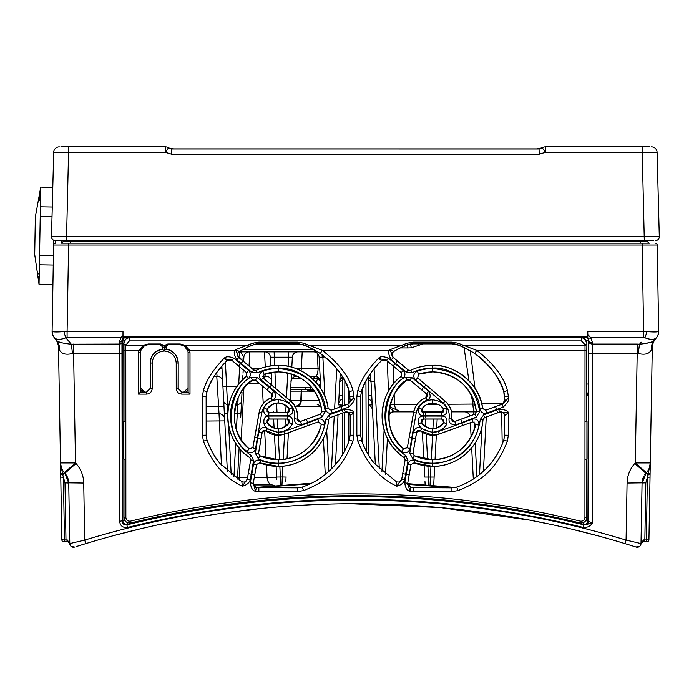 <?xml version="1.0" encoding="UTF-8"?>
<svg xmlns="http://www.w3.org/2000/svg" width="694" height="694" viewBox="0 0 694 694"><rect width="100%" height="100%" fill="white"/><g stroke="black" fill="none" stroke-linecap="round" stroke-linejoin="round"><path stroke-width="1.04" d="M173.04 148.872L537.199 148.872M649.948 146.824L545.389 146.824L545.389 152.298L539.177 154.172L171.618 154.172L165.398 152.298L53.707 152.298L51.495 236.689L53.117 174.845A3.748 3.748 0 0 0 53.117 174.853L51.495 236.689L659.3 236.689L657.088 152.298L545.389 152.298L542.283 147.761L539.177 148.924L537.009 148.958L171.722 148.932M539.177 154.172L539.073 148.932M539.125 148.854L537.009 148.872L542.283 147.761A5.621 5.621 0 0 1 545.389 146.824A5.621 5.621 0 0 0 542.283 147.761L541.745 148.082A1.874 1.162 -117.1 0 0 541.45 148.351M171.618 154.172L171.618 148.924L168.512 147.761A5.621 5.621 0 0 0 165.398 146.824L60.846 146.824M165.398 152.298L168.512 147.761A5.621 5.621 0 0 0 165.398 146.824L165.398 152.298M169.05 148.082L173.786 148.872L537.009 148.872M51.495 236.689A3.748 3.748 90 0 0 55.242 240.54A3.748 3.748 90 0 1 51.495 236.689A3.748 3.748 0 0 0 55.242 240.54L653.575 240.54M655.552 240.54A3.748 3.748 -90 0 0 659.3 236.689A3.748 3.748 0 0 1 655.552 240.54A3.748 3.748 -90 0 0 659.3 236.689L658.563 236.663M656.351 152.264L657.088 152.298A5.621 5.621 -90 0 0 651.466 146.824A5.621 5.621 0 0 1 657.088 152.298A5.621 5.621 0 0 0 651.466 146.824M653.679 240.54L653.115 240.54M651.935 240.54L647.806 240.54M53.707 152.298A5.621 5.621 90 0 1 59.328 146.824A5.621 5.621 0 0 0 53.707 152.298A5.621 5.621 0 0 1 59.328 146.824M52.857 184.647L52.952 180.839M651.796 240.54L651.007 240.54M647.467 240.54L648.734 240.54L646.548 241.356M55.242 240.54L57.22 240.54M57.489 240.54L61.081 240.54M62.061 240.54L63.328 240.54M649.931 240.54L653.236 240.54M61.237 240.54L61.185 243.16A1.874 1.874 0 0 0 63.059 241.339L63.085 240.54L63.059 241.339L647.736 241.339A1.874 1.874 -90 0 0 649.61 243.16A1.874 1.874 0 0 1 647.736 241.339A1.874 1.874 0 0 0 649.61 243.16L61.324 243.16M65.878 243.16L641.837 243.16M649.541 243.16L646.14 243.16M61.74 243.16L62.443 243.16M63.154 243.16L65.193 243.16M54.271 337.631A9.369 9.369 -39.8 0 1 52.102 331.463A9.369 9.369 0 0 0 54.271 337.631A9.369 9.369 0 0 1 52.102 331.463L52.432 331.585A9.369 8.909 140.2 0 0 54.392 337.778L54.271 337.631A9.369 9.369 -39.8 0 1 52.102 331.463L53.69 240.202L53.429 255.427L39.558 255.184L39.402 251.471L39.393 264.787L53.265 265.03M52.432 331.585C54.002 332.079 57.845 332.079 63.952 331.585L67.092 331.463L68.602 245.008L53.611 245.008A1.874 1.874 -179 0 1 55.485 243.16L55.546 240.54M63.952 331.585A9.369 1.856 75.9 0 0 65.913 337.778L120.947 337.631L122.985 335.636M73.599 344.059L73.599 353.402L72.419 353.498C65.869 355.12 61.514 353.905 59.372 349.837L58.513 347.885A14.99 14.99 0 0 0 55.034 338.551L54.392 337.778C56.466 339.843 60.3 339.843 65.913 337.778L71.248 344.181L119.333 344.059L119.576 521.298C120.227 525.905 122.873 527.961 127.514 527.475C279.456 489.877 431.39 489.886 583.333 527.483C587.428 527.666 590.412 526.243 592.303 523.207L588.555 521.22L588.842 340.485A3.748 2.403 1.7 0 0 592.589 342.879L590.663 337.631L587.801 334.465M652.256 347.937L652.282 347.885A14.99 14.99 0 0 1 655.752 338.551L654.078 340.563C652.299 342.237 647.459 343.443 639.547 344.181L637.196 344.059L637.196 353.402L638.367 353.498L592.398 353.402L592.589 342.879M588.659 353.333L592.398 353.402L592.303 523.207L583.975 524.89C431.607 487.188 279.24 487.188 126.872 524.881C124.139 525.176 122.586 523.961 122.205 521.255L121.953 342.385A2.62 1.683 -1.7 0 1 119.333 344.059L119.281 342.133L120.947 337.631A2.62 1.371 42.9 0 0 122.829 337.778L125.484 336.625L122.985 336.599L587.801 336.573L587.801 331.463L646.843 331.585A9.369 1.865 104.1 0 1 644.882 337.778C650.495 339.843 654.329 339.843 656.403 337.778L654.078 340.563A14.99 13.108 -140.2 0 0 651.423 349.837C649.28 353.905 644.926 355.12 638.367 353.498A14.99 1.197 -84.5 0 1 639.547 344.181L641.213 342.177M646.843 331.585C652.95 332.079 656.793 332.079 658.363 331.585A9.369 8.909 39.8 0 1 656.403 337.778L656.524 337.631A9.369 9.369 0 0 0 658.693 331.463A9.369 9.369 39.8 0 1 656.524 337.631A9.369 9.369 39.8 0 0 658.693 331.463L657.183 245.008L642.193 245.008L643.702 337.631L644.882 337.778M657.183 245.008A1.874 1.874 -90 0 0 655.31 243.16A1.874 1.874 0 0 1 657.183 245.008A1.874 1.874 0 0 0 655.31 243.16A1.874 1.874 -90 0 1 657.183 245.008M67.092 337.631L67.092 331.463L122.985 331.463L122.985 336.599M586.213 340.676L588.842 340.485L587.957 337.813L585.285 336.642L587.801 336.573M587.957 337.813A3.748 1.969 -42.4 0 0 590.663 337.631L643.702 337.631M516.431 337.813L513.725 337.119L526.677 336.928L584.704 336.928A3.748 3.748 -116.6 0 1 588.451 340.676L587.931 520.743A3.748 3.748 -52.5 0 1 583.272 524.378A937.065 937.065 0 0 0 521.81 511.148L478.808 503.818M202.648 337.813L170.446 337.336A3.748 0.807 -90.2 0 1 170.828 337.813M170.446 337.336L150.312 337.319L150.312 337.813M150.312 337.319L126.612 337.189L126.612 338.577M387.365 361.158L388.423 391.321M392.683 352.535L392.839 357.02M390.167 404.567L416.851 404.611M407.048 345.161L407.777 347.928L411.204 347.824A5.621 4.606 88.6 0 0 409.981 344.241M375.35 464.538L371.004 381.561A5.621 5.621 177 0 0 368.514 377.189L370.414 379.34L371.004 381.561L370.579 373.407M368.514 395.129A5.621 2.811 -3 0 1 371.837 397.497L371.047 382.498A5.621 2.811 -3 0 0 368.514 380.321M387.417 438.452L385.526 474.444M388.692 415.784A5.621 5.439 -177 0 1 394.166 411.603L394.149 411.846A5.621 5.621 0 0 0 388.692 416.088A5.621 5.621 0 0 1 394.149 411.846L413.676 411.846M426.879 404.463L438.053 404.316M448.09 404.22L472.944 404.064L471.321 395.086M468.918 380.685L464.06 347.573M411.204 347.824L423.106 343.868M419.081 345.204A5.621 3.947 60 0 0 418.56 343.868M455.281 487.474L407.673 483.649M368.514 455.108L368.514 376.59M342.281 376.59L342.281 406.146M342.281 413.19L342.281 455.108M311.537 483.224L255.661 487.457M529.401 520.11L440.048 507.548L349.802 503.697M262.532 508.329L228.968 512.319M178.436 520.682L164.339 523.528M627.012 544.252L626.387 544.053M595.851 535.317L572.741 529.444M546.456 523.528L532.35 520.682M76.505 546.499L85.813 543.628C260.146 490.432 450.649 490.432 624.982 543.628L622.553 542.899M82.985 544.495L84.2 544.122L82.985 544.495M81.146 545.059L80.634 545.215M81.363 544.99L81.866 544.833M91.894 541.806L92.562 541.615M81.302 545.007L80.799 545.163M80.582 545.232L80.018 545.406M626.595 544.122L627.81 544.495L626.595 544.122M69.062 501.805L69.79 543.576L84.72 540.106C259.738 486.694 451.057 486.694 626.075 540.106L624.982 543.628L634.29 546.499M639.452 546.542L635.825 546.993M621.347 542.534L618.901 541.806M628.816 544.799L629.527 545.016M138.054 529.444L114.874 535.334M641.004 543.497L642.063 483.05L641.004 543.576A3.748 3.748 0 0 1 636.12 547.08L635.27 546.811M69.79 543.636L68.732 483.05L69.764 543.185M58.513 347.885L60.517 462.933L62.607 474.045L64.369 472.701A14.99 14.99 0 0 1 60.517 462.933L75.507 462.933L64.369 472.701L64.889 473.282L62.833 474.878L62.607 474.045L63.388 477.272L60.768 477.134L60.716 474.288L61.861 539.854A1.874 1.874 -90 0 0 63.735 541.693L67.925 541.693L69.79 543.549L71.031 546.299M71.716 546.785L72.749 547.176A3.748 3.748 0 0 1 72.705 547.167M71.291 546.508L74.674 547.08A3.748 3.748 -109.6 0 1 69.79 543.576L67.275 539.949A1.874 0.642 90 0 0 67.917 541.693L64.481 541.693L64.481 539.949L65.982 539.949L64.984 482.851L63.388 477.272L64.481 539.949L61.861 539.854A1.874 1.874 -90 0 0 63.735 541.693M68.914 541.884L69.374 542.222M68.151 541.702L69.79 543.532M217.404 376.243L217.066 376.235A5.621 5.621 0 0 1 222.679 381.544L222.679 381.544A5.621 5.621 177 0 0 217.057 376.235L214.299 376.235M222.67 381.414L222.679 381.561A5.621 5.621 0 0 1 222.679 381.561L222.201 372.574M227.38 471.252L221.863 366.059M223.832 403.587L224.093 408.575M224.63 418.898L224.648 419.341M219.504 368.87L222.011 368.904L222.106 370.743M223.798 402.893L224.205 410.753M223.98 406.398L224.041 407.552M224.535 416.964L224.431 414.96M224.067 408.167L224.145 409.607M239.569 351.65L240.02 359.041M243.82 358.147L243.872 357.184L243.768 359.11L240.749 359.076M249.354 351.867L249.493 351.867A5.621 5.621 90 0 0 243.863 357.193L240.879 352.214L239.829 351.711L241.365 351.867A5.621 1.397 -90 0 0 240.879 352.214M239.23 351.563A7.495 7.495 0 0 0 241.365 351.867L241.365 350.314M342.116 377.293A5.621 5.621 0 0 1 342.281 377.189A5.621 5.621 3 0 0 339.791 381.561L338.655 403.231M338.056 414.726L335.445 464.538L338.056 414.726M338.776 400.872L338.863 399.354M338.88 398.963L338.958 397.497A5.621 2.811 3 0 1 342.281 395.129M342.281 399.076A5.621 5.621 -177 0 0 338.611 404.038L338.62 403.934M262.601 376.235L266.054 376.235L263.442 378.117M317.262 353.315L318.078 368.87C317.809 374.17 316.716 376.625 314.781 376.235L314 376.235L314 378.43L312.153 378.43M316.681 376.564L320.394 381.561A5.621 5.621 0 0 0 314.781 376.235L309.567 376.235M473.82 414.483L473.82 411.846L470.627 411.846M470.827 411.846L464.945 411.846M465.049 411.846L464.451 411.846A5.621 5.621 0 0 1 469.864 415.932M442.39 411.846L436.509 411.846M435.138 411.846L433.507 411.846L433.507 412.626M425.353 417.268L425.353 411.846L421.961 411.846L443.266 411.846M476.353 411.846L451.56 411.846M224.292 412.436L223.685 400.794A3.748 3.748 -3 0 0 227.424 404.35L228.968 404.35M235.787 404.35L237.842 404.35L237.253 413.719L234.303 413.719M227.858 411.16L225.411 362.311M238.111 397.853L237.842 404.35A3.748 3.748 0 0 0 241.581 400.794L240.705 417.467M241.954 393.645L240.992 412.045A3.748 1.874 -177 0 1 237.253 413.719L236.42 429.482M237.487 478.981L237.565 477.489L247.558 477.637M243.204 369.859L243.039 373.008M243.637 361.505L243.768 359.11L243.637 361.505M237.495 478.825L239.109 447.908L237.478 479.06M242.015 392.535L241.98 393.264M240.887 413.997L240.992 412.045M241.599 400.455L241.937 394.036M270.521 484.941L269.532 484.941M268.682 484.941L268.24 484.941M253.362 484.941L271.744 484.941A5.621 5.621 0 0 1 274.503 485.661M239.239 480.153L240.671 449.712M254.273 477.637L267.103 477.637C267.528 481.584 269.081 484.022 271.744 484.941M265.819 373.702L266.054 376.235A5.621 5.621 -3 0 1 271.666 381.561L271.562 380.754M271.658 381.414L271.675 381.847M216.771 376.235L219.026 413.719L206.196 413.719M67.856 478.244L67.413 477.151L67.856 478.244M66.025 474.713L65.019 473.421L66.025 474.713M67.179 476.648L67.96 478.548M68.125 479.06L68.446 480.378M62.833 474.878A2.62 0.642 179 0 1 60.716 474.288L60.768 477.134M62.607 474.045A2.62 0.833 179 0 1 60.699 473.273L60.69 472.97M68.732 482.851L83.722 483.05C83.497 475.607 80.938 469.101 76.036 463.505L64.889 473.282L68.732 483.05L68.559 480.985M67.118 476.526L66.468 475.381M59.372 349.837A14.99 13.108 -39.8 0 0 56.717 340.563C58.496 342.237 63.336 343.443 71.248 344.181A14.99 1.197 -95.5 0 1 72.428 353.498L73.599 353.402L75.507 462.933L76.036 463.505M63.891 472.137L63.423 471.538A14.99 14.99 0 0 0 63.891 472.137M60.734 465.197L60.699 473.273L60.517 462.933A14.99 14.99 0 0 0 62.954 470.87L62.061 469.291M62.035 469.248L61.211 467.175M61.115 466.845L60.63 464.52M60.638 469.803L60.595 467.487M60.578 466.429L60.525 463.366M641.135 536.141L641.75 500.79M642.063 482.851L627.072 483.05L626.075 540.106L641.004 543.576L643.52 539.949A1.874 0.642 90 0 1 642.878 541.693L641.004 543.636M640.458 545.467L639.825 546.239M639.018 546.82L638.046 547.176A3.748 3.748 109.6 0 0 638.072 547.167M641.004 543.576L640.484 545.423M644.639 474.896L646.426 472.701L642.063 483.05L642.236 480.985L642.071 482.755M642.679 479.034L642.948 478.227M650.148 470.393L648.933 539.854A1.874 1.874 0 0 1 647.06 541.693L642.392 541.728M655.752 338.551A14.99 14.99 -140.2 0 0 652.282 347.885L650.209 466.75M650.209 466.906L650.183 468.381M650.174 468.597L650.148 470.064M643.52 539.949L646.305 539.949L647.407 477.272L648.187 474.045A2.62 0.833 1 0 0 650.096 473.273L650.278 462.933L649.645 466.984M643.624 476.639L642.835 478.548M642.661 479.103L642.349 480.361M642.063 482.981L645.81 482.851L647.407 477.272L650.026 477.134M637.196 353.402L635.279 462.933L634.758 463.505L645.906 473.282L646.426 472.701L648.187 474.045L647.962 474.878A2.62 0.642 1 0 0 650.078 474.288M648.213 473.959L647.962 474.878L645.906 473.282M646.903 472.137L647.372 471.538M647.84 470.87L648.734 469.291M648.751 469.248L648.873 468.997A14.99 14.99 0 0 0 649.176 468.311M649.679 466.845L650.165 464.52M651.414 349.863L651.787 349.004M654.078 340.563A14.99 13.108 39.8 0 0 651.423 349.767M654.295 331.958L648.829 331.741M61.063 331.793L58.938 331.906M61.896 468.953L62.998 470.922M641.985 343.834L649.09 342.723M650.139 339.201L648.951 339.002M61.254 243.16L61.185 243.16A1.874 1.874 90 0 0 63.059 241.339A1.874 1.874 90 0 1 61.185 243.16L70.554 243.16L70.58 240.54M55.485 243.16A1.874 1.874 0 0 0 53.611 245.008L53.611 245.008A1.874 1.874 0 0 1 55.485 243.16L54.323 243.568M652.282 347.885L651.423 349.837M635.279 462.933L650.278 462.933A14.99 14.99 0 0 1 646.426 472.701L635.279 462.933M647.797 470.931L646.426 472.701M648.187 474.045L650.278 462.933L650.122 471.538M473.317 479.06L471.677 447.908M471.113 437.003L470.367 422.776M486.242 417.641L483.414 471.252L486.234 417.467M316.976 404.116L321.027 406.198L294.586 406.224M221.707 378.69L221.039 377.883M219.026 413.719A5.621 5.621 0 0 1 224.639 419.046A5.621 5.621 177 0 0 219.026 413.719L221.438 465.145M206.196 406.354L223.962 406.155M243.169 379.358L243.134 379.427A5.621 5.621 3 0 1 246.431 376.521L245.268 377.068M270.938 379.071L270.513 378.438M268.752 376.929L268.101 376.616M267.728 376.495L267.112 376.339M266.166 376.235L266.054 376.235A5.621 5.621 0 0 1 271.666 381.561M276.654 476.795L276.698 477.498M275.761 459.706L274.46 434.843M274.104 428.077L273.636 419.063M273.297 412.626L273.236 411.551M272.343 394.452L272.456 396.682L272.343 394.452M276.802 479.528L276.108 466.342M271.857 385.222L271.215 372.938M270.842 365.842L270.391 357.28M290.56 391.13L301.396 391.13L301.213 400.698L300.112 400.698M305.612 387.903L306.106 389.351L309.29 389.351A1.874 1.405 90 0 1 310.504 390.288A1.874 1.405 90 0 0 311.719 391.225L314.556 391.225M312.031 387.859L310.157 387.703L310.157 389.351L313.211 389.351L290.656 389.351M307.728 390.288L307.728 390.288A1.874 1.874 90 0 0 306.106 389.351L306.609 389.421A1.874 1.874 90 0 0 306.106 389.351L306.609 389.421A1.874 1.874 90 0 1 307.737 390.288A1.874 1.874 90 0 0 309.359 391.225L311.719 391.225L309.359 391.225A1.874 1.874 90 0 1 307.737 390.288L313.905 390.288M320.22 387.807L320.689 387.209M318.798 385.769L320.507 383.713M266.444 465.006L267.103 477.637A5.621 0.503 177 0 1 273.21 477.212A5.621 0.503 177 0 1 276.698 477.489L276.698 477.489M291.064 381.561L290.066 400.551L291.064 381.553C290.482 381.084 291.463 379.54 294.004 376.911A5.621 5.621 3 0 0 291.064 381.561L291.072 381.37M289.051 419.905L288.886 423.01L289.051 419.905M288.383 432.735L287.012 458.873L288.383 432.735M286.067 476.795L285.815 481.662M291.818 367.178L292.339 357.193L270.391 357.193A5.621 5.621 0 0 0 264.778 351.867L264.674 351.867M313.688 351.867L313.506 351.867A5.621 5.621 0 0 1 319.119 357.193L319.127 357.28M298.056 351.867L297.396 351.867M297.466 351.867L291.575 351.867M290.213 351.867L288.583 351.867L288.114 366.293M274.564 365.434L274.139 351.867L270.946 351.867M271.146 351.867L265.264 351.867M265.368 351.867L264.778 351.867M242.05 351.867L317.635 351.867M322.068 354.825A5.621 1.015 -90 0 1 322.19 357.245L319.119 357.193L320.767 388.64L319.891 371.975M322.606 355.215L322.866 357.184L322.19 357.245M325.26 474.444L323.378 438.452L325.26 474.444M301.005 370.761L301.326 368.87L319.717 368.67L319.795 370.162M297.952 351.867A5.621 5.621 -90 0 0 292.339 357.193L292.339 357.28M280.758 485.149L279.856 466.359M281.972 485.054L282.311 476.986L286.058 477.056M374.743 381.561L371.004 381.561M371.602 401.852L372.184 404.055A5.621 5.621 -3 0 0 371.602 401.852A5.621 5.621 -3 0 1 372.184 404.055A5.621 5.621 0 0 0 368.514 399.076A5.621 5.621 -3 0 1 371.602 401.852A5.621 5.621 -3 0 0 368.514 399.076M341.344 377.97A5.621 5.621 0 0 0 340.659 378.846M340.216 379.696A5.621 5.621 0 0 0 339.999 380.329M296.824 376.235L296.685 376.235A5.621 5.621 3 0 0 294.004 376.911A5.621 5.621 0 0 0 293.389 377.293M302.22 351.867L301.326 368.87L295.774 368.471M292.616 377.97A5.621 5.621 0 0 0 291.931 378.846M291.48 379.696A5.621 5.621 0 0 0 291.263 380.329M318.451 377.597A7.495 5.3 -90 0 0 317.748 378.43L314 378.43L313.48 379.687M425.144 484.776L424.98 481.662M423.782 458.873L422.394 432.284M421.909 423.01L421.744 419.905M424.138 465.674L424.719 476.795M428.814 485.054L427.912 466.168M442.876 411.846A5.621 5.621 -90 0 0 440.013 412.626M424.737 477.056L434.123 477.056L434.687 466.342L433.681 485.444M435.034 459.706L436.335 434.843L435.034 459.706M436.691 428.077L437.159 419.063L436.691 428.077M342.281 405.183A5.621 5.517 -177 0 0 339.357 407.213L342.281 405.244M342.281 405.07L338.568 404.88M372.227 404.88L368.514 405.07M369.859 399.796L368.514 399.692M342.281 399.692L340.936 399.796M368.514 405.183A5.621 5.517 -3 0 1 372.505 410.171L371.88 407.925L370.388 406.172L368.514 405.244M430.939 466.359L430.037 485.149M389.49 407.525L394.166 411.603M389.629 406.814L400.863 411.759M421.518 411.039L424.129 411.846M424.043 411.846L443.492 411.542M451.473 411.455L476.301 411.299M474.644 411.299A7.495 1.7 89.8 0 1 472.944 404.064L474.896 403.943M474.991 388.302L470.28 350.8M513.022 337.813L513.725 337.119L516.995 337.813M526.677 337.813L526.677 336.928M584.704 338.932L584.704 336.928L585.285 336.642M586.803 392.657A3.748 3.748 -116.6 0 1 587.931 395.337L586.803 395.337M586.803 392.466A3.748 3.748 -116.6 0 1 588.07 395.268M583.749 522.469L583.333 527.483M127.514 527.475L126.872 524.881L127.523 524.378A3.748 3.748 -127.5 0 1 122.864 520.743L119.576 521.298M127.037 522.469L127.523 524.378A937.065 937.065 0 0 1 188.985 511.148L188.881 510.567M203.516 508.043A3.748 2.629 -100.2 0 0 204.825 508.312L188.985 511.148M521.914 510.567L521.81 511.148M507.279 508.043A3.748 2.629 -79.8 0 1 505.969 508.312M231.987 503.818L204.825 508.312M125.484 336.625L126.612 337.189A3.748 3.748 -63.4 0 0 122.864 340.936L121.901 340.459L122.829 337.778M138.115 337.319L138.106 337.319A3.748 3.748 -63.4 0 0 136.241 337.813A3.748 3.748 -63.4 0 1 138.115 337.319L138.115 337.813M157.998 337.336A3.748 0.807 -89.8 0 0 157.616 337.813M178.132 337.319L178.132 337.813M202.284 337.449A3.748 3.748 -45 0 0 200.661 337.813M119.281 342.133A2.62 1.683 -1.7 0 0 121.901 340.459L121.953 342.385M216.762 372.956L217.057 376.235A5.621 5.621 0 0 1 222.679 381.561A5.621 5.621 177 0 1 222.679 381.561L222.679 381.561M216.944 374.925L216.875 374.205M52.787 187.267L40.746 187.059L35.351 216.953L40.746 187.059L35.351 216.953L40.746 187.059L52.779 187.588M35.351 216.953L34.7 254.438L39.046 284.505L52.918 284.748M40.746 187.371L40.408 206.777L40.217 204.921L40.408 206.777L40.217 204.921L40.408 206.777L52.276 206.986M39.948 200.566L39.94 196.228L39.948 200.566M39.22 244.019L39.28 234.078L39.22 244.019M39.393 264.787L39.055 284.184L38.873 282.406L39.055 284.184L38.873 282.406L39.055 284.184L52.926 284.427M38.595 277.973L38.569 276.889L38.595 277.973M38.578 273.93L38.595 273.384L38.578 273.93M34.7 254.438L39.055 284.184M40.408 206.777L40.235 216.381L52.024 216.589M40.235 216.381L39.558 255.184M405.123 459.87L404.177 457.624L405.123 459.87L401.757 479.042L405.149 459.862L407.977 460.669L405.712 455.455C379.41 439.033 377.796 396.803 402.919 378.412C405.548 375.844 405.608 373.164 403.119 370.37L395.068 363.699A64.29 64.273 0 0 1 395.519 363.378L406.155 372.201L411.811 372.843A47.817 47.808 0 0 1 432.614 368.08C451.343 366.484 477.975 384.962 479.936 408.913C480.838 412.462 483.128 413.858 486.798 413.095L503.245 407.048C507.887 402.477 509.604 399.458 508.398 398L504.659 400.655A3.748 3.748 -90.5 0 1 502.196 404.177L504.599 400.655L503.801 391.711A75.169 75.169 0 0 0 456.747 344.658L451.941 343.868L413.294 343.868L408.488 344.658A75.169 75.169 0 0 0 393.828 351.459L390.028 349.681L390.384 350.713L389.62 350.409C387.929 351.554 388.484 354.695 391.286 359.83L395.519 363.378L397.445 361.027L408.228 370.084L410.648 370.396C416.383 367.352 423.704 365.677 432.614 365.365C452.393 363.682 480.5 383.183 482.573 408.471L485.574 410.241L502.196 404.177M405.712 455.455L404.212 457.606C376.443 440.265 374.743 395.684 401.262 376.278L402.919 378.412M381.631 360.611L386.584 360.498L401.227 372.791L401.262 376.278L401.306 372.791L393.134 365.946L395.068 363.699L388.432 358.13C383.322 356.196 380.017 356.265 378.508 358.338L381.631 360.611A75.169 75.169 0 0 0 361.427 391.711L360.637 396.526L360.637 435.173L360.576 396.508L361.427 391.711M401.184 376.269A50.541 50.541 0 0 0 404.177 457.624M499.619 412.115A3.748 3.739 54.3 0 1 504.642 415.637L504.625 435.173L504.599 415.671L508.39 412.713C507.834 410.579 504.59 409.451 498.648 409.321L483.701 414.839L484.455 417.615L482.981 419.558L484.49 417.641L499.671 412.089L484.49 417.641M483.701 414.839L480.317 419.41L482.981 419.558C481.679 445.21 458.222 466.949 432.614 466.359L414.04 462.82L415.021 460.391C411.49 459.402 409.13 460.686 407.959 464.243L406.224 474.479A64.29 64.273 0 0 1 405.66 474.219L407.977 460.669M407.959 464.243L411.004 464.529L414.058 462.855L411.004 464.529L407.716 483.276L410.761 487.639L451.933 487.856L456.756 487.058C470.22 482.399 481.515 474.592 490.632 463.635A75.169 75.169 0 0 0 503.801 439.979L504.599 435.173M414.058 462.855A50.541 50.541 0 0 0 483.015 419.584M502.126 404.177L485.6 410.197L482.608 408.41L479.936 408.913M482.608 408.41A50.541 50.541 0 0 0 410.657 370.327M586.803 421.258L585.059 421.189L587.02 421.336L586.994 459.081L585.059 459.211L586.803 459.142M123.992 459.142L125.735 459.211L123.801 459.081L123.775 421.336L125.735 421.189L123.992 421.258M321.912 411.776L320.446 414.092L302.801 420.564A123.662 2.16 160 0 1 300.276 421.492L300.207 421.579A127.228 2.221 -20 0 0 305.95 419.471L320.498 414.127L321.912 411.776A43.922 43.922 0 0 0 264.128 374.231L263.252 378.057L271.814 385.283A3.002 0.547 130.2 0 0 269.697 386.974A130.056 2.273 40 0 0 278.181 394.123A130.056 2.273 40 0 0 288.895 403.127C293.562 407.309 295.471 412.514 294.603 418.734C294.273 423.019 296.659 424.988 301.769 424.65A130.203 2.273 -20 0 0 307.65 422.49L321.938 417.007L325.286 411.551C320.602 385.127 304.9 370.796 278.181 368.575A47.313 47.313 180 0 0 262.931 371.099C258.862 373.58 258.255 376.53 261.109 379.956L269.697 386.974A30.189 30.189 0 0 0 269.02 387.174L257.153 377.51L250.742 377.345C232.742 384.849 219.72 430.965 246.986 451.456C251.15 453.746 254.013 452.8 255.574 448.61L257.344 437.784A129.882 2.264 -80 0 0 261.759 412.999C263.043 406.927 266.539 402.702 272.256 400.317C276.091 398.443 276.602 395.389 273.774 391.173L269.02 387.174A3.002 0.555 -50 0 0 267.303 390.08L255.479 380.156L252.729 380.052A43.922 43.922 0 0 0 249.163 448.827L252.902 447.63L254.863 436.708A3.002 0.633 10.2 0 0 257.344 437.784A30.189 30.189 0 0 0 257.734 438.148L255.349 453.234L258.402 458.864A47.313 47.305 180 0 0 324.575 425.118C324.471 420.356 322.216 418.352 317.817 419.107L307.529 423.002A129.509 2.264 160 0 0 283.881 431.564L278.181 432.57L267.511 428.71C263.98 426.272 261.074 427.357 258.801 431.954A130.481 2.282 100 0 0 257.734 438.148A3.002 0.633 -170.2 0 0 261.152 438.114L258.515 453.347L259.799 455.776L278.181 459.801C300.554 458.465 314.929 446.676 321.296 424.416L324.575 425.118M258.402 458.864L259.834 455.758A43.922 43.922 0 0 0 321.244 424.485L318.346 421.831A3.002 0.434 -109.9 0 0 317.817 419.107M259.834 455.758L258.558 453.321L259.105 450.215M246.743 372.825L246.691 376.313A50.541 50.541 0 0 0 249.736 457.624L250.69 459.87L249.736 457.624C222.054 440.291 220.293 395.806 246.734 376.348L246.778 372.86L231.996 360.455L223.902 358.494L227.138 360.663L232.1 360.542M220.163 463.635C215.175 458.057 210.776 450.172 206.968 439.979L206.994 439.979A75.169 75.169 0 0 0 220.163 463.635L241.824 481.653C244.531 482.642 246.361 481.757 247.316 478.999L250.69 459.87L253.536 460.669L251.271 455.455C225.012 439.05 223.347 396.916 248.391 378.482C251.011 375.914 251.081 373.233 248.591 370.44L240.54 363.76A64.29 64.273 0 0 1 241.078 363.378L236.845 359.83C234.034 354.912 233.479 351.771 235.179 350.409L235.951 350.713L235.587 349.681L252.807 343.166L258.793 342.133L297.561 342.133L303.547 343.166L322.363 350.409C339.245 363.708 349.446 377.094 352.977 390.575L353.966 398L350.218 400.655A3.748 3.748 -90.5 0 1 347.755 404.177L350.158 400.655L349.368 391.711A75.169 75.169 0 0 0 302.306 344.658L297.5 343.868L258.853 343.868L254.047 344.658A75.169 75.169 0 0 0 239.387 351.459L249.207 346.211L254.047 344.658M241.824 481.653L242.353 486.199C225.246 478.444 212.269 463.462 203.42 441.245L206.968 439.979L206.196 435.173L206.196 396.526L206.994 391.711A75.169 75.169 0 0 1 227.138 360.663M166.213 346.644L168.087 344.771L180.154 344.771A7.912 7.912 0 0 1 188.065 352.682L188.065 392.11L189.991 394.123L181.854 394.123L181.854 392.214L178.106 388.467L178.211 362.997A13.993 13.993 0 0 0 166.213 349.143L166.048 346.566L166.213 349.143M188.065 392.11L181.958 392.11L178.211 388.362L178.211 362.997M162.24 349.143A13.993 13.993 0 0 0 150.234 362.997L150.338 388.467L146.59 392.214L140.327 392.214L140.379 352.682A7.912 7.912 0 0 1 148.29 344.771L160.366 344.771L162.24 346.644L162.37 349.256C154.788 350.991 150.789 355.571 150.355 362.997L150.234 362.997M140.379 392.11L146.486 392.11L150.234 388.362M412.843 458.864L414.275 455.758A43.922 43.922 0 0 0 475.685 424.485L472.788 421.831L462.325 425.604A3.002 0.564 -109.8 0 0 461.97 423.002A129.509 2.264 160 0 0 438.322 431.564L432.614 432.57L421.952 428.71C418.421 426.272 415.515 427.357 413.242 431.954A130.481 2.282 100 0 0 412.167 438.148L409.79 453.234L412.843 458.864A47.313 47.305 180 0 0 479.016 425.118C478.912 420.356 476.657 418.352 472.258 419.107L461.97 423.002A30.189 30.189 180 0 0 462.083 422.49L476.379 417.007L479.728 411.551C475.034 385.127 459.333 370.796 432.614 368.575A47.313 47.313 180 0 0 417.363 371.099C413.303 373.58 412.696 376.53 415.55 379.956L424.129 386.974A130.056 2.273 40 0 0 432.614 394.123A130.056 2.273 40 0 0 443.327 403.127C448.003 407.309 449.903 412.514 449.044 418.734C448.706 423.019 451.091 424.988 456.21 424.65A130.203 2.273 -20 0 0 462.083 422.49A3.002 0.573 69.8 0 0 460.391 419.471L474.93 414.127L476.353 411.776A43.922 43.922 0 0 0 418.56 374.231L417.693 378.057L426.255 385.283A3.002 0.547 130.2 0 0 424.129 386.974A30.189 30.189 0 0 0 423.652 387.113L411.698 377.432L405.296 377.258C387.816 384.068 373.71 430.462 401.427 451.456C405.591 453.746 408.454 452.8 410.007 448.61L411.776 437.784A129.882 2.264 -80 0 0 416.2 412.999C417.502 406.849 421.058 402.607 426.862 400.256C430.627 398.694 431.148 395.641 428.424 391.095A130.611 2.282 -140 0 0 423.652 387.113A3.002 0.547 -50.2 0 0 421.935 390.019L409.972 380.043L407.231 379.939C390.982 386.263 377.874 429.386 403.63 448.888L407.343 447.63L409.304 436.708A3.002 0.633 10.2 0 0 411.776 437.784A30.189 30.189 0 0 0 412.167 438.148A3.002 0.633 -170.2 0 0 415.593 438.114L412.956 453.347L414.24 455.776L432.614 459.801C455.082 458.413 469.456 446.624 475.737 424.416L479.016 425.118M414.275 455.758L412.999 453.321L413.546 450.215M405.296 377.258L407.222 380.008A43.922 43.922 0 0 0 403.604 448.827L407.343 447.63A3.002 0.503 10.2 0 0 410.007 448.61M407.222 380.008L409.972 380.121L412.392 382.151M476.353 411.776L474.878 414.092L471.911 415.177M504.599 415.671C504.191 412.687 502.508 411.516 499.567 412.149M393.828 351.459C391.607 353.324 391.451 355.354 393.359 357.54L408.228 370.023M401.757 478.999C400.802 481.757 398.972 482.642 396.265 481.653L374.595 463.635C369.616 458.057 365.218 450.172 361.409 439.979L361.427 439.979A75.169 75.169 0 0 0 374.595 463.635M361.427 439.979L360.637 435.173L361.409 439.979L357.861 441.245L356.863 435.242L356.829 396.578L357.809 390.575C360.663 380.416 367.56 369.676 378.508 358.338L386.584 360.498M336.191 463.635A75.169 75.169 0 0 0 349.368 439.979C345.759 449.877 341.361 457.762 336.191 463.635C327.074 474.592 315.787 482.399 302.315 487.058L297.5 487.856L256.32 487.639L253.284 483.276L256.58 464.555L259.617 462.855A50.541 50.541 0 0 0 328.574 419.584L330.049 417.641L345.23 412.089L330.049 417.641M350.158 415.671L350.184 435.173L350.158 415.671C349.75 412.687 348.076 411.516 345.126 412.149M350.158 435.173L349.368 439.979L350.158 435.173L353.931 435.242L352.934 441.245C342.723 467.071 329.503 480.387 303.512 490.623L297.5 491.612L258.853 491.612L255.539 491.317L256.32 487.639M328.167 408.41L328.132 408.471C325.755 383.773 299.843 364.168 278.181 365.365C269.272 365.677 261.95 367.36 256.207 370.396L256.216 370.327A50.541 50.541 0 0 1 328.167 408.41L331.159 410.197L347.685 404.177M256.216 370.327L253.796 370.023L238.918 357.54C237.01 355.354 237.166 353.324 239.387 351.459M472.284 415.038L457.242 420.564A123.662 2.16 160 0 1 454.717 421.492L456.21 424.65M485.6 410.197L486.798 413.095M403.604 448.827L401.427 451.456M475.685 424.485L472.788 421.831A3.002 0.434 -109.9 0 0 472.258 419.107M418.56 374.231L417.363 371.099M479.728 411.551L476.396 411.802C472.041 387.243 457.45 373.936 432.614 371.863L418.447 374.213L417.693 378.057L415.55 379.956M412.089 381.9L424.39 392.162A123.662 2.16 40 0 1 426.454 393.88L425.83 397.714A19.354 19.354 0 0 0 413.555 412.488L410.284 430.896A122.638 2.143 100 0 0 413.555 412.488L413.624 412.496C415.125 405.383 419.237 400.464 425.96 397.749L426.862 400.256M432.614 466.359L432.614 463.739A47.869 47.86 0 0 1 415.021 460.391M503.245 407.048L502.222 404.177L508.398 398L508.407 396.578L504.659 396.508L504.599 400.655M586.89 343.573L586.881 343.955A1.874 1.197 -178.4 0 1 586.881 344.007A1.874 1.197 -178.4 0 1 585.007 345.152L584.929 517.498C584.548 520.205 582.995 521.42 580.279 521.142C430.358 484.742 280.437 484.742 130.515 521.142C127.8 521.42 126.247 520.205 125.866 517.498L125.788 345.152L143.641 345.152L138.722 350.409L138.444 352.717L138.453 394.123L140.327 392.214L140.379 352.682M181.854 394.123C178.445 393.793 176.571 391.919 176.233 388.501L176.215 363.023L178.089 362.997C177.456 355.354 173.448 350.774 166.083 349.256L163.94 351.043C156.792 351.901 152.888 355.901 152.229 363.023L152.212 388.501C151.873 391.919 149.999 393.793 146.59 394.123L146.486 392.11M238.606 366.007L240.54 363.76L233.921 358.217C229.098 356.222 225.758 356.317 223.902 358.494C213.041 369.807 206.196 380.494 203.377 390.575L206.994 391.711M247.316 478.999L242.353 486.199C246.63 485.175 249.267 482.981 250.265 479.615L253.536 460.669M345.178 412.115A3.748 3.739 54.3 0 1 350.201 415.637L353.949 412.713C353.402 410.579 350.149 409.451 344.207 409.321L329.26 414.839L330.014 417.615L328.54 419.558C327.247 445.21 303.781 466.949 278.181 466.359L278.181 463.739A47.869 47.86 0 0 1 260.58 460.391C257.049 459.402 254.698 460.686 253.527 464.243L250.317 482.842C250.968 487.986 252.711 490.805 255.539 491.317L253.284 483.276M396.265 481.653L396.786 486.199C379.687 478.444 366.71 463.462 357.861 441.245M404.706 479.615L401.757 479.042L396.786 486.199C401.063 485.175 403.708 482.981 404.706 479.615L405.66 474.219L402.702 473.646M411.004 464.529L409.182 474.948L406.224 474.479L404.758 482.842C405.409 487.986 407.144 490.805 409.972 491.317L410.761 487.639M499.671 412.089L508.39 412.713L508.372 435.242L507.375 441.245C497.164 467.071 483.935 480.387 457.945 490.623L451.933 491.612L409.972 491.317L407.716 483.276M393.359 357.54L393.22 357.479A3.748 3.739 -65.9 0 1 393.689 351.407L403.648 346.211A3.748 1.188 66.4 0 1 402.208 345.152L308.578 345.152A3.748 1.188 113.6 0 1 307.147 346.211L320.272 353.446L322.363 350.409L389.62 350.409L390.028 349.681L407.239 343.166L413.225 342.133L452.002 342.133L457.988 343.166L476.804 350.409C493.72 363.751 503.922 377.137 507.418 390.575L508.407 396.578M189.991 394.123L190 352.717L189.731 350.409L184.804 345.152L180.154 343.981L167.835 343.981L165.155 345.152L164.226 346.757L163.29 345.152L160.609 343.981L148.29 343.981L143.641 345.152A1.874 0.694 -118.4 0 0 144.525 345.612L140.544 350.817L140.318 352.682L138.444 352.717M140.544 350.817L123.992 350.375L123.992 421.232L123.914 343.955A1.874 1.197 -1.6 0 0 123.914 344.007L123.896 343.521A1.874 1.197 -1.6 0 1 123.905 343.461C124.373 339.826 126.213 337.943 129.414 337.813L581.381 337.813C584.582 337.952 586.421 339.834 586.89 343.461A1.874 1.197 -178.4 0 1 586.89 343.521A1.874 1.197 -178.4 0 1 585.016 344.666L585.007 345.152L463.019 345.152A3.748 1.188 113.6 0 1 461.579 346.211L474.713 353.446C490.823 366.154 500.548 378.915 503.87 391.702L504.599 396.526M586.881 343.955L586.803 350.375L476.804 350.409L474.713 353.446M413.477 450.606L416.218 434.817A123.662 2.16 -80 0 1 416.678 432.162L420.312 430.792A19.354 19.354 0 0 0 439.233 434.036L456.817 427.669A122.638 2.143 -20 0 0 439.233 434.036L432.614 435.138L420.278 430.67L416.634 432.058A3.002 0.486 -170.2 0 1 413.242 431.954M413.511 450.406L416.634 432.058A127.505 2.229 100 0 0 415.593 438.114M412.999 453.321L412.956 453.347A3.002 0.434 -170.1 0 1 409.79 453.234M472.094 415.107L454.717 421.492L451.707 419.037L449.044 418.734M454.717 421.492C452.939 421.935 451.941 421.119 451.707 419.037A19.354 19.354 0 0 0 445.062 401.019L445.01 401.071C450.415 405.912 452.618 411.932 451.621 419.124L454.639 421.579A127.228 2.221 -20 0 0 460.391 419.471M416.678 432.162C416.86 430.644 418.074 430.185 420.312 430.792L421.952 428.71M412.236 382.021L426.454 393.888C427.747 394.99 427.539 396.274 425.83 397.714L426.593 393.906L428.424 391.095M393.22 357.479L391.286 359.83M430.748 388.978L417.831 378.083L430.757 388.978A122.638 2.143 -140 0 0 445.062 401.019L430.757 388.978M406.155 372.201L408.228 370.084L410.648 370.396L411.811 372.843M390.384 350.713L393.212 357.479L397.445 361.027M320.272 353.446C336.347 366.111 346.072 378.863 349.438 391.702L350.158 400.655M343.226 412.817L342.203 410.05A64.29 64.273 180 0 0 342.142 409.469L348.813 407.048C353.411 402.607 355.128 399.588 353.966 398L347.755 404.177M348.813 407.048L347.781 404.177L331.133 410.241L328.132 408.471L325.495 408.913C323.248 385.517 298.698 366.953 278.181 368.08L278.181 371.863L264.006 374.213L262.931 371.099M341.118 406.597L342.142 409.469L332.365 413.095L331.159 410.197M332.365 413.095C328.704 413.867 326.414 412.47 325.495 408.913M329.26 414.839L325.885 419.41C321.496 446.624 305.594 461.397 278.181 463.748M328.574 419.584L325.885 419.41M278.181 466.359L259.599 462.82L256.563 464.529L253.527 464.243M259.617 462.855L260.58 460.391M269.827 392.197L271.883 393.932L271.259 397.766A19.354 19.354 0 0 0 259.114 412.488L259.183 412.496C260.658 405.469 264.709 400.577 271.319 397.827L271.944 393.984L255.427 380.121L252.729 380.052M264.067 387.373L265.151 388.276M249.163 448.827L252.902 447.63A3.002 0.503 10.2 0 0 255.574 448.61M250.742 377.345L252.685 380.017C235.951 386.983 223.85 429.855 249.189 448.888L246.986 451.456M321.244 424.485L318.346 421.831L307.884 425.604A3.002 0.564 -109.8 0 0 307.529 423.002A30.189 30.189 180 0 0 307.65 422.49A3.002 0.573 69.8 0 0 305.95 419.471M264.128 374.231L263.252 378.057L261.109 379.956M325.286 411.551L321.955 411.802C317.6 387.243 303.009 373.936 278.181 371.863M250.265 479.615L247.316 479.042L250.716 459.862M255.843 430.896L252.868 447.535L255.843 430.896A122.638 2.143 100 0 0 259.114 412.488L255.843 430.896M246.691 376.313L248.391 378.482M246.778 372.86L248.591 370.44M206.968 439.979L206.17 435.173L206.135 396.508L206.916 391.702C209.683 381.865 216.398 371.49 227.068 360.602A3.748 3.748 130 0 1 232.013 360.472M278.181 365.365L278.181 368.08A47.817 47.808 180 0 0 257.37 372.843L251.722 372.201L241.078 363.378L243.004 361.027L238.771 357.479L235.951 350.713M256.58 464.555L254.741 474.948L251.783 474.479A64.29 64.273 0 0 1 251.219 474.219L248.27 473.646M259.044 450.606L261.777 434.817A123.662 2.16 -80 0 1 262.237 432.162L262.202 432.058A3.002 0.486 -170.2 0 1 258.801 431.954M258.558 453.321L258.515 453.347A3.002 0.434 -170.1 0 1 255.349 453.234M259.079 450.406L262.237 432.162L265.871 430.792A19.354 19.354 0 0 0 284.8 434.036L302.376 427.669A122.638 2.143 -20 0 0 284.8 434.036L278.181 435.138L265.837 430.67L262.202 432.058A127.505 2.229 100 0 0 261.152 438.114M345.23 412.08L344.207 409.321M353.931 435.242L353.949 412.713L345.23 412.089M352.977 390.575L349.368 391.711M252.807 343.166A3.748 1.006 70.5 0 0 254.004 344.311L258.793 343.478L297.561 343.478L302.306 344.658M303.547 343.166A3.748 1.006 109.5 0 1 302.35 344.311L307.147 346.211M181.958 392.11L188.117 392.214L188.126 352.682L187.909 350.817L183.919 345.612A1.874 0.694 -61.6 0 0 184.804 345.152L247.775 345.152A3.748 1.188 66.4 0 0 249.207 346.211M236.845 359.83L238.771 357.479A3.748 3.739 -65.9 0 1 239.257 351.407L235.587 349.681L235.179 350.409L187.909 350.817M183.919 345.612L180.154 344.771M168.087 344.771L166.517 345.248L166.048 346.566A1.874 0.729 179.2 0 1 164.226 347.295L164.226 346.757M164.226 350.444L164.226 347.295A1.874 0.729 0.8 0 1 162.396 346.566L160.609 343.981M163.94 351.043L162.37 349.264L162.24 346.644M161.936 345.248A1.874 0.98 -42.4 0 0 163.29 345.152L165.155 345.152A1.874 0.98 -137.6 0 0 166.517 345.248M160.366 344.771L148.29 344.649L144.525 345.612M584.929 517.498L586.803 517.472L586.803 459.168L586.803 517.464C586.23 521.524 583.906 523.345 579.828 522.929C430.211 486.598 280.584 486.598 130.966 522.929C126.889 523.345 124.564 521.524 123.992 517.464L123.992 459.168L123.992 517.472L125.866 517.498M180.154 343.981L180.154 344.649L167.835 344.649L167.835 343.981M257.37 372.843L256.207 370.396L253.787 370.084L243.004 361.027M251.722 372.201L253.796 370.023M276.316 388.978L290.621 401.019A122.638 2.143 -140 0 1 276.316 388.978M320.446 414.092L321.938 417.007M292.261 407.638C290.56 403.448 285.867 400.759 278.181 399.571C271.736 399.987 267.043 402.676 264.102 407.638C263.069 412.765 264.605 415.463 268.717 415.732A131.201 2.29 0 0 0 278.181 415.741A131.201 2.29 0 0 0 287.646 415.732C292.209 414.847 293.753 412.149 292.261 407.638L289.346 409.295C288.001 405.973 284.28 403.839 278.181 402.893C273.072 403.223 269.341 405.357 267.008 409.295L264.102 407.638M287.646 416.062A131.114 2.29 180 0 0 278.181 416.053A131.114 2.29 180 0 0 268.717 416.062C264.761 416.096 263.226 418.794 264.11 424.164C265.715 428.285 270.4 430.965 278.181 432.215C285.165 431.46 289.849 428.779 292.243 424.164C293.215 418.933 291.68 416.235 287.646 416.062L287.429 419.002A128.121 2.238 180 0 0 268.934 419.002L267.129 422.481C266.904 419.965 267.537 418.829 269.046 419.072A124.2 2.169 0 0 1 287.316 419.072L289.224 422.481L287.429 419.002L269.046 419.072L268.717 416.062M262.237 432.162C262.419 430.644 263.633 430.185 265.871 430.792L267.511 428.71M317.661 415.107L300.276 421.492L297.275 419.037L300.207 421.579L301.769 424.65M300.276 421.492C298.507 421.935 297.5 421.119 297.275 419.037A19.354 19.354 0 0 0 290.621 401.019L290.578 401.071C295.974 405.912 298.186 411.932 297.188 419.124L294.603 418.734M271.883 393.932L272.621 396.257L271.259 397.766L272.256 400.317M271.944 393.984L273.774 391.173M255.427 380.121L257.153 377.51M267.129 409.208A12.891 12.891 0 0 1 289.224 409.208C281.859 400.985 274.494 400.985 267.129 409.208L267.086 411.464L268.925 412.687A128.199 2.238 0 0 0 287.429 412.687L289.224 409.208C289.45 411.724 288.817 412.869 287.316 412.626A124.2 2.169 180 0 1 269.046 412.626L267.008 409.295L268.925 412.687L268.717 415.732M289.224 409.208L289.277 411.438L287.307 412.626L287.646 415.732M292.243 424.164L289.337 422.403C287.437 426.064 283.716 428.189 278.181 428.788C272.005 427.799 268.292 425.674 267.017 422.403L264.11 424.164M403.648 346.211L408.445 344.311L413.225 343.478L452.002 343.478L456.791 344.311L461.579 346.211M407.239 343.166A3.748 1.006 70.5 0 0 408.445 344.311L408.488 344.658M457.988 343.166A3.748 1.006 109.5 0 1 456.791 344.311L456.747 344.658M507.418 390.575L503.801 391.711M357.809 390.575L361.357 391.702C364.133 381.821 370.874 371.429 381.579 360.524A3.748 3.739 149 0 1 386.532 360.403M426.454 393.88L426.593 393.906A127.627 2.229 -140 0 0 421.935 390.019M401.227 372.791L403.119 370.37M409.972 380.121L411.698 377.432M418.543 424.164C420.148 428.285 424.841 430.965 432.614 432.215C439.597 431.46 444.29 428.779 446.684 424.164C447.656 418.933 446.121 416.235 442.078 416.062A131.114 2.29 180 0 0 432.614 416.053A131.114 2.29 180 0 0 423.149 416.062C419.202 416.096 417.667 418.794 418.543 424.164L421.458 422.403C422.724 425.674 426.446 427.799 432.614 428.788C438.157 428.189 441.878 426.064 443.778 422.403L446.684 424.164M423.409 415.732A131.201 2.29 0 0 0 432.614 415.741A131.201 2.29 0 0 0 441.826 415.732C446.424 414.83 447.96 412.115 446.416 407.578C444.55 403.422 439.944 400.82 432.614 399.787C426.654 399.978 422.047 402.572 418.812 407.578C417.84 412.887 419.376 415.602 423.409 415.732L423.618 412.687A128.199 2.238 0 0 0 441.61 412.687L441.826 415.732M474.878 414.092L476.379 417.007M499.671 412.08L498.648 409.321M508.372 435.242L504.625 435.173L503.827 439.979C500.201 449.877 495.802 457.762 490.632 463.635M507.375 441.245L503.801 439.979M423.149 416.062L423.479 419.072L441.861 419.002A128.121 2.238 180 0 0 423.366 419.002L421.57 422.481C421.336 419.965 421.978 418.829 423.479 419.072A124.2 2.169 0 0 1 441.748 419.072L443.778 422.403L441.861 419.002L442.078 416.062M423.661 412.626L421.779 411.594L421.7 409.269C421.293 411.49 421.926 412.635 423.618 412.687L441.61 412.687L443.483 409.191C443.726 411.724 443.093 412.869 441.575 412.626A124.2 2.169 180 0 1 423.661 412.626L421.744 409.2A12.744 12.744 0 0 1 425.24 405.452M427.521 404.168A12.744 12.744 0 0 1 430.011 403.37M437.714 404.168A12.744 12.744 0 0 1 439.744 405.279M441.349 406.563A12.744 12.744 0 0 1 442.599 407.916M446.416 407.578L443.535 409.269C442.052 405.973 438.417 403.917 432.614 403.101C427.894 403.249 424.26 405.305 421.7 409.269L418.812 407.578M644.31 240.54L642.097 146.824M68.689 146.824L66.485 240.54M641.299 243.16L640.241 243.16L640.215 240.54M637.196 344.059L592.555 344.059A3.748 2.403 1.7 0 1 588.807 341.665M68.602 243.16L68.602 245.008L642.193 245.008L642.193 243.16M384.112 430.037L381.943 471.365M379.323 468.858L374.075 368.696M400.421 347.928L407.777 347.928M302.411 344.692L253.943 344.692M388.692 416.088A5.621 5.621 0 0 1 394.149 411.846A5.621 5.621 0 0 0 388.692 416.088M259.946 487.856A950.268 950.268 0 0 1 309.602 484.152M450.848 487.856A950.268 950.268 0 0 0 407.699 484.49M344.536 451.161L344.71 412.305M344.745 405.253L344.857 381.145M348.301 442.911L348.44 412.522M348.483 403.787L348.553 389.429M362.494 442.911L362.242 389.429M366.259 451.161L365.938 381.145M144.751 392.11A30.423 30.423 0 0 1 140.379 387.634M141.767 348.206A30.423 30.423 0 0 1 143.866 346.132M142.756 392.11A31.733 31.733 0 0 1 140.379 389.69M188.065 389.69A31.733 31.733 0 0 1 185.697 392.11M70.97 546.239A3.748 3.748 0 0 0 71.777 546.82M222.93 386.324L237.201 386.263M239.612 366.848L238.701 384.294M313.827 349.672L242.527 349.672M336.72 368.696L334.612 408.94M334.23 416.114L331.472 468.858M328.852 471.365L326.683 430.037M324.931 396.664L322.866 357.184L324.705 356.811M223.685 400.794A3.748 3.748 -3 0 0 227.424 404.35M241.2 439.554L243.88 388.406M259.495 383.539L248.426 383.539M262.297 385.881L263.226 403.561M264.622 430.289L266.08 458.066M269.35 383.105A5.621 0.503 177 0 1 271.762 383.392M252.416 368.87L259.539 368.87M246.431 376.521A5.621 5.621 -177 0 0 243.134 379.427M249.033 366.024L249.771 351.867M264.483 351.867L265.273 366.979M206.196 421.024L224.735 420.876M68.732 483.05L64.984 482.851M634.758 463.505C629.857 469.101 627.289 475.616 627.072 483.05M85.813 543.628L84.72 540.106L83.722 483.05M122.101 353.359L73.599 353.402M646.305 541.693L646.305 539.949L648.933 539.854A1.874 1.874 0 0 1 647.06 541.693M67.275 539.949L65.982 539.949L65.982 541.693M645.81 482.851L644.813 541.693M476.925 476.57L475.173 443.102M474.444 429.239L474.063 421.874M482.018 426.524L479.493 474.609M231.206 474.531L228.656 425.951M224.084 408.402L224.275 412.045A3.748 1.874 -3 0 0 227.684 413.728M235.7 443.232L233.956 476.639M290.239 400.698L300.78 400.698C300.398 404.064 298.524 405.903 295.158 406.224M319.405 400.698L301.213 400.698A5.621 4.424 -90 0 1 296.789 406.224M308.761 391.13L301.396 391.13A5.621 4.424 90 0 1 301.647 389.351M311.094 389.351A5.621 3.973 -90 0 0 312.794 388.814M310.721 386.35L310.157 387.703L290.743 387.703M249.484 351.867A5.621 5.621 0 0 0 243.863 357.193L243.863 357.28M276.672 477.056L282.311 476.986L282.883 466.168M283.23 459.48L284.557 434.123M284.939 426.819L285.347 419.063M285.685 412.626L286.049 405.643M286.475 397.541L287.767 372.982M279.509 459.749L278.225 435.207M277.886 428.727L277.374 419.063M277.045 412.626L276.542 403.067M275.778 388.527L274.911 372.045M342.281 380.321A5.621 2.811 3 0 0 339.739 382.498M301.179 378.43L292.217 378.43M319.24 378.43L317.748 378.43L316.091 382.429M427.565 459.48L426.237 434.123M425.847 426.819L425.448 419.063M433.412 419.063L432.909 428.727M432.57 435.207L431.286 459.749M583.897 524.855A3.748 3.748 -52.5 0 0 588.555 521.22L585.745 520.743M586.803 384.025L588.451 384.025M481.697 403.804L502.898 403.804M125.05 520.743L122.864 520.743L122.864 340.936L124.443 340.936M130.619 337.189L130.619 337.813M194.788 337.319L194.788 337.813M188.065 387.634A30.423 30.423 0 0 1 183.702 392.11M184.578 346.132A30.423 30.423 0 0 1 186.677 348.206M409.304 436.708A126.907 2.212 -80 0 0 413.624 412.496L416.2 412.999M432.614 365.365L432.614 371.863M495.559 406.597L496.583 409.469A64.29 64.273 180 0 1 496.635 410.05L497.667 412.817M146.59 394.123L138.453 394.123M176.215 363.023C175.565 355.901 171.661 351.901 164.504 351.043M203.42 441.245L202.422 435.242L202.388 396.578L203.377 390.575M586.933 421.249L586.933 459.15M123.862 459.15L123.862 421.249M586.803 350.375L586.803 421.232L586.89 343.521C585.137 338.776 583.307 336.876 581.381 337.813L581.381 340.893L585.016 344.666M123.992 350.375L123.914 344.007A1.874 1.197 -1.6 0 0 125.788 345.152L129.414 340.893L581.381 340.893M462.325 425.604A126.551 2.212 160 0 0 439.215 433.976L438.322 431.564M480.317 419.41C475.928 446.624 460.027 461.397 432.614 463.748M409.182 474.948L407.708 483.31L404.758 482.842M432.614 459.801L432.614 463.193M432.614 435.138L432.614 432.57M426.255 385.283A127.08 2.221 40 0 0 445.01 401.071L443.327 403.127M353.966 396.578L350.158 396.526M278.181 463.739L278.181 459.801M254.863 436.708A126.907 2.212 -80 0 0 259.183 412.496L261.759 412.999M249.771 457.606L251.271 455.455M231.996 360.455L233.921 358.217M202.388 396.578L206.196 396.526M202.422 435.242L206.196 435.173M254.741 474.948L253.267 483.31L250.317 482.842M307.884 425.604A126.551 2.212 160 0 0 284.774 433.976L283.881 431.564M352.934 441.245L349.386 439.979M303.512 490.623L302.315 487.058M297.561 342.133L297.5 343.868M258.793 342.133L258.853 343.868M190 352.717L188.065 352.682M148.29 343.981L148.29 344.771M176.233 388.501L178.211 388.362M152.229 363.023L150.355 362.997L150.338 388.467L152.212 388.501M586.803 517.472C586.23 521.524 583.906 523.345 579.828 522.929C430.211 486.589 280.584 486.589 130.966 522.929L130.515 521.142M579.828 522.929L580.279 521.142M125.77 344.666A1.874 1.197 -1.6 0 1 123.896 343.521C124.989 339.236 126.828 337.336 129.414 337.813L129.414 340.893M271.814 385.283A127.08 2.221 40 0 0 290.578 401.071L288.895 403.127M278.181 435.138L278.181 432.57M284.8 434.036L284.8 434.036C277.912 436.292 271.606 435.207 265.871 430.792M290.621 401.019L290.621 401.019C296.017 405.851 298.229 411.854 297.275 419.037M278.181 402.893L278.181 399.571M278.181 428.788L278.181 432.215M267.129 422.481C274.494 430.705 281.859 430.705 289.224 422.481A12.891 12.891 0 0 1 267.129 422.481L267.077 420.252L269.046 419.072M297.5 491.612L297.5 487.856M258.853 491.612L258.853 487.856M413.225 342.133L413.294 343.868M452.002 342.133L451.941 343.868M356.829 396.578L360.637 396.526M356.863 435.242L360.611 435.173M393.134 365.946L386.506 360.377L388.432 358.13M413.555 412.488L413.555 412.488C415.038 405.4 419.133 400.473 425.83 397.714M457.945 490.623L456.756 487.058M451.933 491.612L451.933 487.856M413.294 491.612L413.294 487.856M432.614 428.788L432.614 432.215M443.666 422.481A12.891 12.891 0 0 1 421.57 422.481C428.935 430.705 436.3 430.705 443.666 422.481L443.709 420.234L441.748 419.072M432.614 403.101L432.614 399.787M439.233 434.036L439.233 434.036C432.353 436.292 426.047 435.207 420.312 430.792M539.958 148.759L539.472 148.828M172.294 148.863L171.67 148.854M170.819 148.75L170.065 148.542M169.726 148.412L169.197 148.152M168.512 147.761L169.128 148.117M646.183 240.54L647.84 240.54M650.113 240.54L651.961 240.54M53.664 242.119L53.638 243.611M53.62 244.175L53.611 244.687M53.611 244.973L53.69 240.202M402 411.846C397.567 411.438 395.068 409.026 394.504 404.611L394.157 394.634M393.767 383.522L393.16 366.016M502.204 444.255L501.649 412.01L502.204 444.255M271.623 380.711L271.658 381.344M243.134 371.108L243.03 373.181M242.926 375.116L242.674 379.87M78.812 545.779L79.42 545.597M84.468 544.035L83.783 544.243M82.1 544.764L81.025 545.094M79.498 545.571L78.838 545.77M68.723 482.755L68.559 481.02M68.723 482.712L68.576 481.089M66.077 474.783L65.002 473.403M78.752 545.796L79.385 545.605L78.752 545.796M630.447 545.302L632.173 545.84M632.59 545.97L632.043 545.805M625.259 543.714L627.61 544.434M628.226 544.616L629.423 544.99M632.026 545.796L631.523 545.64M642.071 482.703L642.228 481.081M643.104 477.819L643.286 477.368M644.769 474.705L645.767 473.429M649.237 468.164A14.99 14.99 0 0 0 650.278 462.933L650.105 472.788M60.552 464.85L60.56 465.344M60.612 468.398L60.63 469.274M646.791 243.16L647.884 243.16M630.516 545.328L631.002 545.475M224.362 413.711L224.466 415.671M300.78 400.698L301.265 389.351M266.054 376.235L266.548 376.252M267.233 376.356L267.936 376.556M320.428 406.224L321.183 406.892M271.163 484.941L269.975 484.941M291.862 351.867L290.257 351.867M338.854 399.449L338.767 401.071M338.646 403.353L338.62 403.856M340.216 373.407L340.025 377.085M340.017 377.198L339.947 378.534M339.939 378.69L339.887 379.826M339.878 379.922L339.834 380.772M339.8 381.37L339.791 381.553C339.219 381.084 340.199 379.54 342.732 376.911M291.445 374.17L291.376 375.506M291.376 375.567L291.298 377.085M291.289 377.198L291.22 378.534M291.211 378.69L291.15 379.792M291.15 379.922L291.107 380.772M423.713 411.846L422.152 411.846M442.703 411.846L442.173 411.846M441.349 411.846L438.669 411.846M437.168 411.846L435.372 411.846M245.372 351.867L244.531 351.867M243.741 351.867L243.013 351.867M242.267 351.867L241.365 351.867M222.132 371.117L222.236 373.112M222.635 380.72L222.661 381.344M222.141 371.273L222.167 371.845M79.793 545.475L80.339 545.311M64.611 240.54L62.989 240.54M60.716 240.54L58.86 240.54M57.611 240.54L57.116 240.54M52.874 184.11L53.013 178.584M451.707 419.037C452.67 411.854 450.458 405.851 445.062 401.019M130.966 522.929C126.889 523.345 124.564 521.524 123.992 517.472M129.414 337.813L581.381 337.813M271.259 397.766C264.631 400.542 260.588 405.452 259.114 412.488M269.046 412.626L287.307 412.626M287.307 419.072L289.268 420.234L289.224 422.481M443.544 409.287L443.553 411.429L441.575 412.626M421.57 422.481L421.518 420.252L423.487 419.072"/></g></svg>
